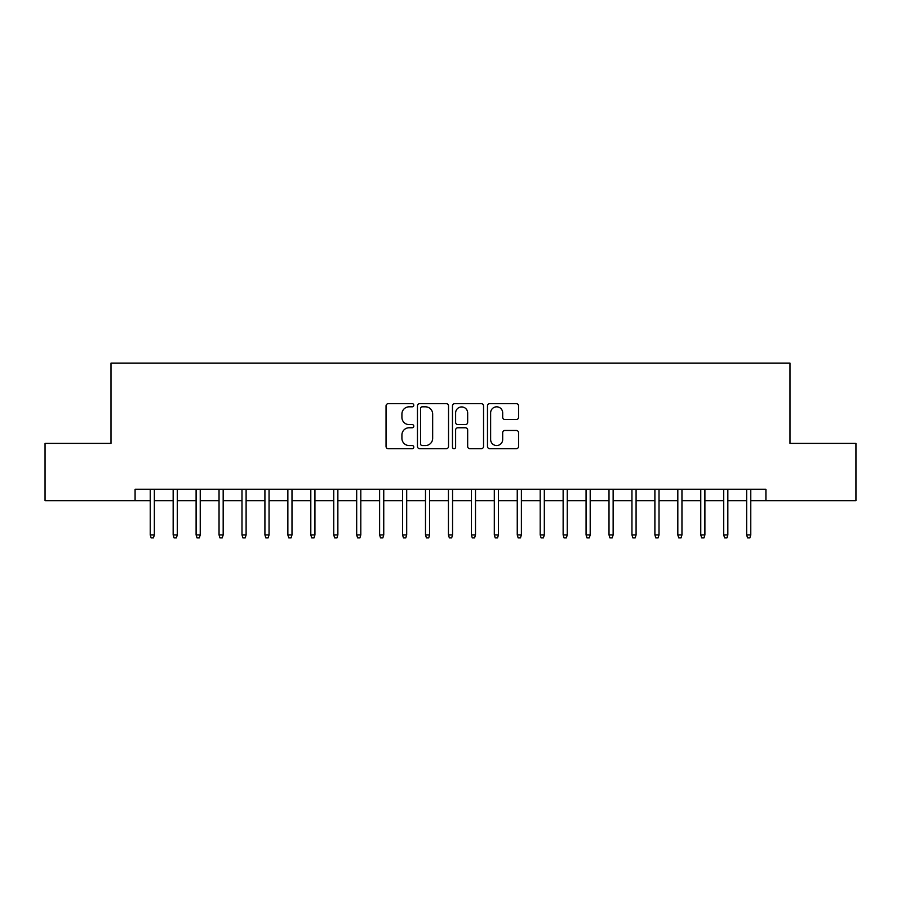 <?xml version="1.0" encoding="UTF-8"?>
<svg xmlns="http://www.w3.org/2000/svg" width="901" height="901" viewBox="0 0 901 901"><rect width="100%" height="100%" fill="white"/><g stroke="black" fill="none" stroke-linecap="round" stroke-linejoin="round"><path stroke-width="1.35" d="M413.796 405.247A1.577 1.577 0 0 0 412.219 403.671L388.297 403.671A2.252 2.252 0 0 0 386.045 405.923L386.045 446.445A2.252 2.252 0 0 0 388.297 448.698L412.219 448.698A1.577 1.577 0 0 0 413.796 447.121A1.577 1.577 0 0 0 412.219 445.545L409.122 445.545A7.208 7.208 0 0 1 401.925 438.348L401.925 434.969A7.208 7.208 0 0 1 409.122 427.761L412.219 427.761A1.577 1.577 0 0 0 413.796 426.184A1.577 1.577 0 0 0 412.219 424.608L409.122 424.608A7.208 7.208 0 0 1 401.925 417.4L401.925 414.021A7.208 7.208 0 0 1 409.122 406.824L412.219 406.824A1.577 1.577 0 0 0 413.796 405.247M516.307 419.539A2.252 2.252 0 0 0 518.559 417.287L518.559 405.923A2.252 2.252 0 0 0 516.307 403.671L489.739 403.671A2.252 2.252 0 0 0 487.486 405.923L487.486 446.445A2.252 2.252 0 0 0 489.739 448.698L516.307 448.698A2.252 2.252 0 0 0 518.559 446.445L518.559 432.717A2.252 2.252 0 0 0 516.307 430.464L504.932 430.464A2.252 2.252 0 0 0 502.679 432.717L502.679 439.53A6.025 6.025 0 0 1 496.654 445.545A6.025 6.025 0 0 1 490.64 439.53L490.64 412.838A6.025 6.025 0 0 1 496.654 406.824A6.025 6.025 0 0 1 502.679 412.838L502.679 417.287A2.252 2.252 0 0 0 504.932 419.539L516.307 419.539M135.082 500.742L45.05 500.742L45.05 443.393L111.003 443.393L111.003 363.103L789.997 363.103L789.997 443.393L855.95 443.393L855.95 500.742L765.918 500.742L765.918 489.266L135.082 489.266L135.082 500.742L150.23 500.742M448.529 405.923A2.252 2.252 0 0 0 446.277 403.671L419.708 403.671A2.252 2.252 0 0 0 417.456 405.923L417.456 446.445A2.252 2.252 0 0 0 419.708 448.698L446.277 448.698A2.252 2.252 0 0 0 448.529 446.445L448.529 405.923M454.723 403.671L481.292 403.671A2.252 2.252 0 0 1 483.544 405.923L483.544 446.445A2.252 2.252 0 0 1 481.292 448.698L469.917 448.698A2.252 2.252 0 0 1 467.664 446.445L467.664 430.014A2.252 2.252 0 0 0 465.412 427.761L457.877 427.761A2.252 2.252 0 0 0 455.624 430.014L455.624 447.121A1.577 1.577 0 0 1 454.048 448.698A1.577 1.577 0 0 1 452.471 447.121L452.471 405.923A2.252 2.252 0 0 1 454.723 403.671M154.353 500.742L173.161 500.742M177.294 500.742L196.103 500.742M200.236 500.742L219.044 500.742M223.178 500.742L241.986 500.742M246.108 500.742L264.917 500.742M269.05 500.742L287.858 500.742M291.992 500.742L310.8 500.742M314.933 500.742L333.742 500.742M337.864 500.742L356.683 500.742M360.805 500.742L379.614 500.742M383.747 500.742L402.556 500.742M406.689 500.742L425.497 500.742M429.631 500.742L448.439 500.742M452.561 500.742L471.369 500.742M475.503 500.742L494.311 500.742M498.444 500.742L517.253 500.742M521.386 500.742L540.195 500.742M544.317 500.742L563.136 500.742M567.258 500.742L586.067 500.742M590.2 500.742L609.008 500.742M613.142 500.742L631.95 500.742M636.083 500.742L654.892 500.742M659.014 500.742L677.822 500.742M681.956 500.742L700.764 500.742M704.897 500.742L723.706 500.742M727.839 500.742L746.647 500.742M750.77 500.742L765.918 500.742M422.186 406.824A1.577 1.577 0 0 0 420.609 408.401L420.609 443.968A1.577 1.577 0 0 0 422.186 445.545L425.452 445.545A7.208 7.208 0 0 0 432.66 438.348L432.66 414.021A7.208 7.208 0 0 0 425.452 406.824L422.186 406.824M467.664 412.951A6.025 6.025 0 0 0 461.65 406.937A6.025 6.025 0 0 0 455.624 412.951L455.624 422.355A2.252 2.252 0 0 0 457.877 424.608L465.412 424.608A2.252 2.252 0 0 0 467.664 422.355L467.664 412.951M150.23 534.912L151.143 537.897L153.44 537.897L154.353 534.912L150.23 534.912L150.23 489.266M154.353 534.912L154.353 489.266M173.161 534.912L174.084 537.897L176.382 537.897L177.294 534.912L173.161 534.912L173.161 489.266M177.294 534.912L177.294 489.266M196.103 534.912L197.026 537.897L199.312 537.897L200.236 534.912L196.103 534.912L196.103 489.266M200.236 534.912L200.236 489.266M219.044 534.912L219.957 537.897L222.254 537.897L223.178 534.912L219.044 534.912L219.044 489.266M223.178 534.912L223.178 489.266M241.986 534.912L242.898 537.897L245.196 537.897L246.108 534.912L241.986 534.912L241.986 489.266M246.108 534.912L246.108 489.266M264.917 534.912L265.84 537.897L268.138 537.897L269.05 534.912L264.917 534.912L264.917 489.266M269.05 534.912L269.05 489.266M287.858 534.912L288.782 537.897L291.068 537.897L291.992 534.912L287.858 534.912L287.858 489.266M291.992 534.912L291.992 489.266M310.8 534.912L311.723 537.897L314.01 537.897L314.933 534.912L310.8 534.912L310.8 489.266M314.933 534.912L314.933 489.266M333.742 534.912L334.654 537.897L336.951 537.897L337.864 534.912L333.742 534.912L333.742 489.266M337.864 534.912L337.864 489.266M356.683 534.912L357.596 537.897L359.893 537.897L360.805 534.912L356.683 534.912L356.683 489.266M360.805 534.912L360.805 489.266M379.614 534.912L380.537 537.897L382.835 537.897L383.747 534.912L379.614 534.912L379.614 489.266M383.747 534.912L383.747 489.266M402.556 534.912L403.479 537.897L405.765 537.897L406.689 534.912L402.556 534.912L402.556 489.266M406.689 534.912L406.689 489.266M425.497 534.912L426.41 537.897L428.707 537.897L429.631 534.912L425.497 534.912L425.497 489.266M429.631 534.912L429.631 489.266M448.439 534.912L449.351 537.897L451.649 537.897L452.561 534.912L448.439 534.912L448.439 489.266M452.561 534.912L452.561 489.266M471.369 534.912L472.293 537.897L474.59 537.897L475.503 534.912L471.369 534.912L471.369 489.266M475.503 534.912L475.503 489.266M494.311 534.912L495.235 537.897L497.521 537.897L498.444 534.912L494.311 534.912L494.311 489.266M498.444 534.912L498.444 489.266M517.253 534.912L518.165 537.897L520.463 537.897L521.386 534.912L517.253 534.912L517.253 489.266M521.386 534.912L521.386 489.266M540.195 534.912L541.107 537.897L543.404 537.897L544.317 534.912L540.195 534.912L540.195 489.266M544.317 534.912L544.317 489.266M563.136 534.912L564.049 537.897L566.346 537.897L567.258 534.912L563.136 534.912L563.136 489.266M567.258 534.912L567.258 489.266M586.067 534.912L586.99 537.897L589.277 537.897L590.2 534.912L586.067 534.912L586.067 489.266M590.2 534.912L590.2 489.266M609.008 534.912L609.932 537.897L612.218 537.897L613.142 534.912L609.008 534.912L609.008 489.266M613.142 534.912L613.142 489.266M631.95 534.912L632.862 537.897L635.16 537.897L636.083 534.912L631.95 534.912L631.95 489.266M636.083 534.912L636.083 489.266M654.892 534.912L655.804 537.897L658.102 537.897L659.014 534.912L654.892 534.912L654.892 489.266M659.014 534.912L659.014 489.266M677.822 534.912L678.746 537.897L681.043 537.897L681.956 534.912L677.822 534.912L677.822 489.266M681.956 534.912L681.956 489.266M700.764 534.912L701.688 537.897L703.974 537.897L704.897 534.912L700.764 534.912L700.764 489.266M704.897 534.912L704.897 489.266M723.706 534.912L724.618 537.897L726.916 537.897L727.839 534.912L723.706 534.912L723.706 489.266M727.839 534.912L727.839 489.266M746.647 534.912L747.56 537.897L749.857 537.897L750.77 534.912L746.647 534.912L746.647 489.266M750.77 534.912L750.77 489.266"/></g></svg>
